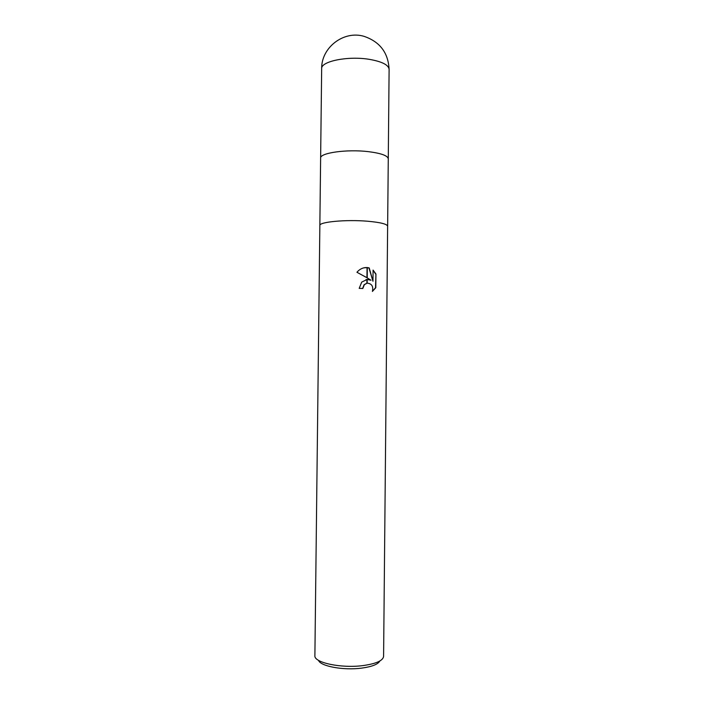 <?xml version="1.0" encoding="UTF-8"?>
<svg xmlns="http://www.w3.org/2000/svg" width="704" height="704" viewBox="0 0 704 704"><rect width="100%" height="100%" fill="white"/><g stroke="black" fill="none" stroke-linecap="round" stroke-linejoin="round"><path stroke-width="1.06" d="M319.854 225.526C318.815 221.945 346.113 219.366 367.646 221.232C380.468 222.385 387.13 224.048 387.631 226.23L383.592 656.392C383.02 660.642 376.218 663.705 363.185 665.562C341.308 668.545 313.711 662.64 314.89 655.67L319.854 225.526C318.815 221.945 346.113 219.366 367.646 221.232C380.468 222.385 387.13 224.048 387.64 226.23M388.265 158.831C387.781 155.654 381.137 153.261 368.342 151.642C346.87 149.028 319.616 152.926 320.628 158.127C319.616 152.918 346.87 149.028 368.342 151.642C381.137 153.261 387.781 155.654 388.274 158.831L387.64 226.213M318.551 660.361C320.338 666.257 343.596 670.586 361.715 668.114C371.967 666.697 378.004 664.33 379.826 661.003M371.008 280.236L367.206 277.878L367.312 267.564L369.213 267.925L372.97 281.239L373.076 270.09L375.927 273.988L375.795 287.707L372.39 291.438C373.525 286.361 371.782 283.598 367.154 283.14L367.198 279.444L371.008 280.236L367.189 279.479M362.613 288.473L364.1 284.724L366.854 283.202M367.154 283.14L364.338 284.68L362.85 288.482L359.198 288.367L361.706 282.11L367.198 279.444M372.46 291.271L375.54 287.76L375.927 273.988M367.048 267.546L366.951 277.719L356.946 272.281L357.702 271.418C360.386 268.717 363.502 267.432 367.048 267.546L367.312 267.564M366.934 279.497L366.01 279.62M366.934 279.462L366.898 283.193M375.672 274.041L373.076 270.371M372.97 281.239L368.966 267.978L367.312 267.643M367.048 267.617L363.722 267.854M321.666 68.702L321.666 68.702C320.681 61.354 347.873 55.739 369.274 59.338C382.017 61.565 388.634 64.918 389.11 69.406L389.11 69.406C388.274 52.747 379.887 41.712 363.95 36.309C343.482 30.254 321.191 47.74 321.666 68.702L320.628 158.092M320.628 158.127L319.854 225.5M388.274 158.805L389.11 69.406"/></g></svg>
